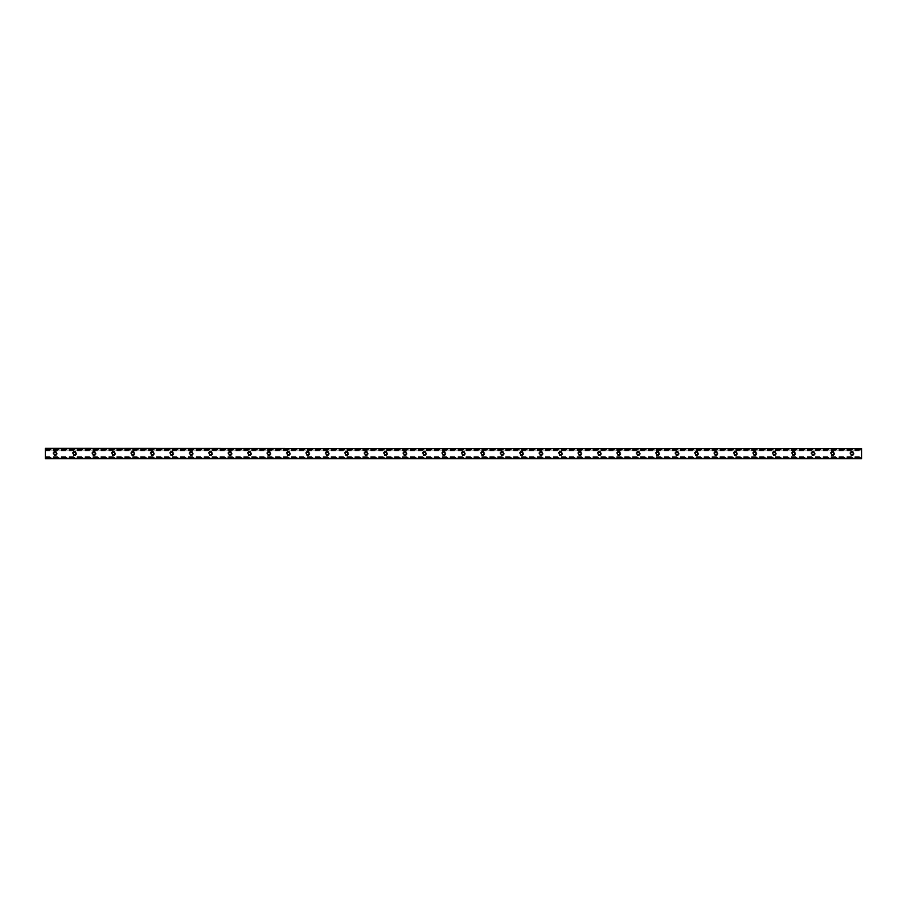 <?xml version="1.0" encoding="UTF-8"?>
<svg xmlns="http://www.w3.org/2000/svg" width="907" height="907" viewBox="0 0 907 907"><rect width="100%" height="100%" fill="white"/><g stroke="black" fill="none" stroke-linecap="round" stroke-linejoin="round"><path stroke-width="0.68" stroke-dasharray="4.54 3.4" d="M854.122 453.5A2.188 2.188 0 0 1 850.834 455.393A2.188 2.188 0 0 1 850.834 451.607A2.188 2.188 0 0 1 854.122 453.5A2.188 2.188 0 0 0 850.834 451.607A2.188 2.188 0 0 0 850.834 455.393A2.188 2.188 0 0 0 854.122 453.5M850.653 453.5A1.27 1.27 0 0 1 851.934 452.23A1.27 1.27 0 0 1 853.204 453.5A1.27 1.27 0 0 1 851.934 454.77A1.27 1.27 0 0 1 850.653 453.5M834.678 453.5A2.188 2.188 0 0 1 831.402 455.393A2.188 2.188 0 0 1 831.402 451.607A2.188 2.188 0 0 1 834.678 453.5A2.188 2.188 0 0 0 831.402 451.607A2.188 2.188 0 0 0 831.402 455.393A2.188 2.188 0 0 0 834.678 453.5M831.22 453.5A1.27 1.27 0 0 1 832.501 452.23A1.27 1.27 0 0 1 833.771 453.5A1.27 1.27 0 0 1 832.501 454.77A1.27 1.27 0 0 1 831.22 453.5M815.246 453.5A2.188 2.188 0 0 1 811.969 455.393A2.188 2.188 0 0 1 811.969 451.607A2.188 2.188 0 0 1 815.246 453.5A2.188 2.188 0 0 0 811.969 451.607A2.188 2.188 0 0 0 811.969 455.393A2.188 2.188 0 0 0 815.246 453.5M811.788 453.5A1.27 1.27 0 0 1 813.057 452.23A1.27 1.27 0 0 1 814.339 453.5A1.27 1.27 0 0 1 813.057 454.77A1.27 1.27 0 0 1 811.788 453.5M795.813 453.5A2.188 2.188 0 0 1 792.537 455.393A2.188 2.188 0 0 1 792.537 451.607A2.188 2.188 0 0 1 795.813 453.5A2.188 2.188 0 0 0 792.537 451.607A2.188 2.188 0 0 0 792.537 455.393A2.188 2.188 0 0 0 795.813 453.5M792.355 453.5A1.27 1.27 0 0 1 793.625 452.23A1.27 1.27 0 0 1 794.895 453.5A1.27 1.27 0 0 1 793.625 454.77A1.27 1.27 0 0 1 792.355 453.5M776.381 453.5A2.188 2.188 0 0 1 773.093 455.393A2.188 2.188 0 0 1 773.093 451.607A2.188 2.188 0 0 1 776.381 453.5A2.188 2.188 0 0 0 773.093 451.607A2.188 2.188 0 0 0 773.093 455.393A2.188 2.188 0 0 0 776.381 453.5M772.911 453.5A1.27 1.27 0 0 1 774.193 452.23A1.27 1.27 0 0 1 775.462 453.5A1.27 1.27 0 0 1 774.193 454.77A1.27 1.27 0 0 1 772.911 453.5M756.937 453.5A2.188 2.188 0 0 1 753.66 455.393A2.188 2.188 0 0 1 753.66 451.607A2.188 2.188 0 0 1 756.937 453.5A2.188 2.188 0 0 0 753.66 451.607A2.188 2.188 0 0 0 753.66 455.393A2.188 2.188 0 0 0 756.937 453.5M753.479 453.5A1.27 1.27 0 0 1 754.749 452.23A1.27 1.27 0 0 1 756.03 453.5A1.27 1.27 0 0 1 754.749 454.77A1.27 1.27 0 0 1 753.479 453.5M737.504 453.5A2.188 2.188 0 0 1 734.228 455.393A2.188 2.188 0 0 1 734.228 451.607A2.188 2.188 0 0 1 737.504 453.5A2.188 2.188 0 0 0 734.228 451.607A2.188 2.188 0 0 0 734.228 455.393A2.188 2.188 0 0 0 737.504 453.5M734.046 453.5A1.27 1.27 0 0 1 735.316 452.23A1.27 1.27 0 0 1 736.597 453.5A1.27 1.27 0 0 1 735.316 454.77A1.27 1.27 0 0 1 734.046 453.5M718.072 453.5A2.188 2.188 0 0 1 714.784 455.393A2.188 2.188 0 0 1 714.784 451.607A2.188 2.188 0 0 1 718.072 453.5A2.188 2.188 0 0 0 714.784 451.607A2.188 2.188 0 0 0 714.784 455.393A2.188 2.188 0 0 0 718.072 453.5M714.603 453.5A1.27 1.27 0 0 1 715.884 452.23A1.27 1.27 0 0 1 717.154 453.5A1.27 1.27 0 0 1 715.884 454.77A1.27 1.27 0 0 1 714.603 453.5M698.628 453.5A2.188 2.188 0 0 1 695.352 455.393A2.188 2.188 0 0 1 695.352 451.607A2.188 2.188 0 0 1 698.628 453.5A2.188 2.188 0 0 0 695.352 451.607A2.188 2.188 0 0 0 695.352 455.393A2.188 2.188 0 0 0 698.628 453.5M695.17 453.5A1.27 1.27 0 0 1 696.451 452.23A1.27 1.27 0 0 1 697.721 453.5A1.27 1.27 0 0 1 696.451 454.77A1.27 1.27 0 0 1 695.17 453.5M679.196 453.5A2.188 2.188 0 0 1 675.919 455.393A2.188 2.188 0 0 1 675.919 451.607A2.188 2.188 0 0 1 679.196 453.5A2.188 2.188 0 0 0 675.919 451.607A2.188 2.188 0 0 0 675.919 455.393A2.188 2.188 0 0 0 679.196 453.5M675.738 453.5A1.27 1.27 0 0 1 677.007 452.23A1.27 1.27 0 0 1 678.289 453.5A1.27 1.27 0 0 1 677.007 454.77A1.27 1.27 0 0 1 675.738 453.5M659.763 453.5A2.188 2.188 0 0 1 656.487 455.393A2.188 2.188 0 0 1 656.487 451.607A2.188 2.188 0 0 1 659.763 453.5A2.188 2.188 0 0 0 656.487 451.607A2.188 2.188 0 0 0 656.487 455.393A2.188 2.188 0 0 0 659.763 453.5M656.305 453.5A1.27 1.27 0 0 1 657.575 452.23A1.27 1.27 0 0 1 658.845 453.5A1.27 1.27 0 0 1 657.575 454.77A1.27 1.27 0 0 1 656.305 453.5M640.331 453.5A2.188 2.188 0 0 1 637.043 455.393A2.188 2.188 0 0 1 637.043 451.607A2.188 2.188 0 0 1 640.331 453.5A2.188 2.188 0 0 0 637.043 451.607A2.188 2.188 0 0 0 637.043 455.393A2.188 2.188 0 0 0 640.331 453.5M636.861 453.5A1.27 1.27 0 0 1 638.143 452.23A1.27 1.27 0 0 1 639.412 453.5A1.27 1.27 0 0 1 638.143 454.77A1.27 1.27 0 0 1 636.861 453.5M620.887 453.5A2.188 2.188 0 0 1 617.61 455.393A2.188 2.188 0 0 1 617.61 451.607A2.188 2.188 0 0 1 620.887 453.5A2.188 2.188 0 0 0 617.61 451.607A2.188 2.188 0 0 0 617.61 455.393A2.188 2.188 0 0 0 620.887 453.5M617.429 453.5A1.27 1.27 0 0 1 618.699 452.23A1.27 1.27 0 0 1 619.98 453.5A1.27 1.27 0 0 1 618.699 454.77A1.27 1.27 0 0 1 617.429 453.5M601.454 453.5A2.188 2.188 0 0 1 598.178 455.393A2.188 2.188 0 0 1 598.178 451.607A2.188 2.188 0 0 1 601.454 453.5A2.188 2.188 0 0 0 598.178 451.607A2.188 2.188 0 0 0 598.178 455.393A2.188 2.188 0 0 0 601.454 453.5M597.996 453.5A1.27 1.27 0 0 1 599.266 452.23A1.27 1.27 0 0 1 600.547 453.5A1.27 1.27 0 0 1 599.266 454.77A1.27 1.27 0 0 1 597.996 453.5M582.022 453.5A2.188 2.188 0 0 1 578.734 455.393A2.188 2.188 0 0 1 578.734 451.607A2.188 2.188 0 0 1 582.022 453.5A2.188 2.188 0 0 0 578.734 451.607A2.188 2.188 0 0 0 578.734 455.393A2.188 2.188 0 0 0 582.022 453.5M578.553 453.5A1.27 1.27 0 0 1 579.834 452.23A1.27 1.27 0 0 1 581.104 453.5A1.27 1.27 0 0 1 579.834 454.77A1.27 1.27 0 0 1 578.553 453.5M562.578 453.5A2.188 2.188 0 0 1 559.302 455.393A2.188 2.188 0 0 1 559.302 451.607A2.188 2.188 0 0 1 562.578 453.5A2.188 2.188 0 0 0 559.302 451.607A2.188 2.188 0 0 0 559.302 455.393A2.188 2.188 0 0 0 562.578 453.5M559.12 453.5A1.27 1.27 0 0 1 560.401 452.23A1.27 1.27 0 0 1 561.671 453.5A1.27 1.27 0 0 1 560.401 454.77A1.27 1.27 0 0 1 559.12 453.5M543.146 453.5A2.188 2.188 0 0 1 539.869 455.393A2.188 2.188 0 0 1 539.869 451.607A2.188 2.188 0 0 1 543.146 453.5A2.188 2.188 0 0 0 539.869 451.607A2.188 2.188 0 0 0 539.869 455.393A2.188 2.188 0 0 0 543.146 453.5M539.688 453.5A1.27 1.27 0 0 1 540.957 452.23A1.27 1.27 0 0 1 542.239 453.5A1.27 1.27 0 0 1 540.957 454.77A1.27 1.27 0 0 1 539.688 453.5M523.713 453.5A2.188 2.188 0 0 1 520.437 455.393A2.188 2.188 0 0 1 520.437 451.607A2.188 2.188 0 0 1 523.713 453.5A2.188 2.188 0 0 0 520.437 451.607A2.188 2.188 0 0 0 520.437 455.393A2.188 2.188 0 0 0 523.713 453.5M520.255 453.5A1.27 1.27 0 0 1 521.525 452.23A1.27 1.27 0 0 1 522.795 453.5A1.27 1.27 0 0 1 521.525 454.77A1.27 1.27 0 0 1 520.255 453.5M504.281 453.5A2.188 2.188 0 0 1 500.993 455.393A2.188 2.188 0 0 1 500.993 451.607A2.188 2.188 0 0 1 504.281 453.5A2.188 2.188 0 0 0 500.993 451.607A2.188 2.188 0 0 0 500.993 455.393A2.188 2.188 0 0 0 504.281 453.5M500.811 453.5A1.27 1.27 0 0 1 502.093 452.23A1.27 1.27 0 0 1 503.362 453.5A1.27 1.27 0 0 1 502.093 454.77A1.27 1.27 0 0 1 500.811 453.5M484.837 453.5A2.188 2.188 0 0 1 481.56 455.393A2.188 2.188 0 0 1 481.56 451.607A2.188 2.188 0 0 1 484.837 453.5A2.188 2.188 0 0 0 481.56 451.607A2.188 2.188 0 0 0 481.56 455.393A2.188 2.188 0 0 0 484.837 453.5M481.379 453.5A1.27 1.27 0 0 1 482.649 452.23A1.27 1.27 0 0 1 483.93 453.5A1.27 1.27 0 0 1 482.649 454.77A1.27 1.27 0 0 1 481.379 453.5M465.404 453.5A2.188 2.188 0 0 1 462.128 455.393A2.188 2.188 0 0 1 462.128 451.607A2.188 2.188 0 0 1 465.404 453.5A2.188 2.188 0 0 0 462.128 451.607A2.188 2.188 0 0 0 462.128 455.393A2.188 2.188 0 0 0 465.404 453.5M461.946 453.5A1.27 1.27 0 0 1 463.216 452.23A1.27 1.27 0 0 1 464.497 453.5A1.27 1.27 0 0 1 463.216 454.77A1.27 1.27 0 0 1 461.946 453.5M445.972 453.5A2.188 2.188 0 0 1 442.684 455.393A2.188 2.188 0 0 1 442.684 451.607A2.188 2.188 0 0 1 445.972 453.5A2.188 2.188 0 0 0 442.684 451.607A2.188 2.188 0 0 0 442.684 455.393A2.188 2.188 0 0 0 445.972 453.5M442.503 453.5A1.27 1.27 0 0 1 443.784 452.23A1.27 1.27 0 0 1 445.054 453.5A1.27 1.27 0 0 1 443.784 454.77A1.27 1.27 0 0 1 442.503 453.5M426.528 453.5A2.188 2.188 0 0 1 423.252 455.393A2.188 2.188 0 0 1 423.252 451.607A2.188 2.188 0 0 1 426.528 453.5A2.188 2.188 0 0 0 423.252 451.607A2.188 2.188 0 0 0 423.252 455.393A2.188 2.188 0 0 0 426.528 453.5M423.07 453.5A1.27 1.27 0 0 1 424.351 452.23A1.27 1.27 0 0 1 425.621 453.5A1.27 1.27 0 0 1 424.351 454.77A1.27 1.27 0 0 1 423.07 453.5M407.096 453.5A2.188 2.188 0 0 1 403.819 455.393A2.188 2.188 0 0 1 403.819 451.607A2.188 2.188 0 0 1 407.096 453.5A2.188 2.188 0 0 0 403.819 451.607A2.188 2.188 0 0 0 403.819 455.393A2.188 2.188 0 0 0 407.096 453.5M403.638 453.5A1.27 1.27 0 0 1 404.907 452.23A1.27 1.27 0 0 1 406.189 453.5A1.27 1.27 0 0 1 404.907 454.77A1.27 1.27 0 0 1 403.638 453.5M387.663 453.5A2.188 2.188 0 0 1 384.387 455.393A2.188 2.188 0 0 1 384.387 451.607A2.188 2.188 0 0 1 387.663 453.5A2.188 2.188 0 0 0 384.387 451.607A2.188 2.188 0 0 0 384.387 455.393A2.188 2.188 0 0 0 387.663 453.5M384.205 453.5A1.27 1.27 0 0 1 385.475 452.23A1.27 1.27 0 0 1 386.745 453.5A1.27 1.27 0 0 1 385.475 454.77A1.27 1.27 0 0 1 384.205 453.5M368.231 453.5A2.188 2.188 0 0 1 364.943 455.393A2.188 2.188 0 0 1 364.943 451.607A2.188 2.188 0 0 1 368.231 453.5A2.188 2.188 0 0 0 364.943 451.607A2.188 2.188 0 0 0 364.943 455.393A2.188 2.188 0 0 0 368.231 453.5M364.761 453.5A1.27 1.27 0 0 1 366.043 452.23A1.27 1.27 0 0 1 367.312 453.5A1.27 1.27 0 0 1 366.043 454.77A1.27 1.27 0 0 1 364.761 453.5M348.787 453.5A2.188 2.188 0 0 1 345.51 455.393A2.188 2.188 0 0 1 345.51 451.607A2.188 2.188 0 0 1 348.787 453.5A2.188 2.188 0 0 0 345.51 451.607A2.188 2.188 0 0 0 345.51 455.393A2.188 2.188 0 0 0 348.787 453.5M345.329 453.5A1.27 1.27 0 0 1 346.599 452.23A1.27 1.27 0 0 1 347.88 453.5A1.27 1.27 0 0 1 346.599 454.77A1.27 1.27 0 0 1 345.329 453.5M329.354 453.5A2.188 2.188 0 0 1 326.078 455.393A2.188 2.188 0 0 1 326.078 451.607A2.188 2.188 0 0 1 329.354 453.5A2.188 2.188 0 0 0 326.078 451.607A2.188 2.188 0 0 0 326.078 455.393A2.188 2.188 0 0 0 329.354 453.5M325.896 453.5A1.27 1.27 0 0 1 327.166 452.23A1.27 1.27 0 0 1 328.447 453.5A1.27 1.27 0 0 1 327.166 454.77A1.27 1.27 0 0 1 325.896 453.5M309.922 453.5A2.188 2.188 0 0 1 306.634 455.393A2.188 2.188 0 0 1 306.634 451.607A2.188 2.188 0 0 1 309.922 453.5A2.188 2.188 0 0 0 306.634 451.607A2.188 2.188 0 0 0 306.634 455.393A2.188 2.188 0 0 0 309.922 453.5M306.453 453.5A1.27 1.27 0 0 1 307.734 452.23A1.27 1.27 0 0 1 309.004 453.5A1.27 1.27 0 0 1 307.734 454.77A1.27 1.27 0 0 1 306.453 453.5M290.478 453.5A2.188 2.188 0 0 1 287.202 455.393A2.188 2.188 0 0 1 287.202 451.607A2.188 2.188 0 0 1 290.478 453.5A2.188 2.188 0 0 0 287.202 451.607A2.188 2.188 0 0 0 287.202 455.393A2.188 2.188 0 0 0 290.478 453.5M287.02 453.5A1.27 1.27 0 0 1 288.301 452.23A1.27 1.27 0 0 1 289.571 453.5A1.27 1.27 0 0 1 288.301 454.77A1.27 1.27 0 0 1 287.02 453.5M271.046 453.5A2.188 2.188 0 0 1 267.769 455.393A2.188 2.188 0 0 1 267.769 451.607A2.188 2.188 0 0 1 271.046 453.5A2.188 2.188 0 0 0 267.769 451.607A2.188 2.188 0 0 0 267.769 455.393A2.188 2.188 0 0 0 271.046 453.5M267.588 453.5A1.27 1.27 0 0 1 268.857 452.23A1.27 1.27 0 0 1 270.139 453.5A1.27 1.27 0 0 1 268.857 454.77A1.27 1.27 0 0 1 267.588 453.5M251.613 453.5A2.188 2.188 0 0 1 248.337 455.393A2.188 2.188 0 0 1 248.337 451.607A2.188 2.188 0 0 1 251.613 453.5A2.188 2.188 0 0 0 248.337 451.607A2.188 2.188 0 0 0 248.337 455.393A2.188 2.188 0 0 0 251.613 453.5M248.155 453.5A1.27 1.27 0 0 1 249.425 452.23A1.27 1.27 0 0 1 250.695 453.5A1.27 1.27 0 0 1 249.425 454.77A1.27 1.27 0 0 1 248.155 453.5M232.181 453.5A2.188 2.188 0 0 1 228.893 455.393A2.188 2.188 0 0 1 228.893 451.607A2.188 2.188 0 0 1 232.181 453.5A2.188 2.188 0 0 0 228.893 451.607A2.188 2.188 0 0 0 228.893 455.393A2.188 2.188 0 0 0 232.181 453.5M228.711 453.5A1.27 1.27 0 0 1 229.993 452.23A1.27 1.27 0 0 1 231.262 453.5A1.27 1.27 0 0 1 229.993 454.77A1.27 1.27 0 0 1 228.711 453.5M212.737 453.5A2.188 2.188 0 0 1 209.46 455.393A2.188 2.188 0 0 1 209.46 451.607A2.188 2.188 0 0 1 212.737 453.5A2.188 2.188 0 0 0 209.46 451.607A2.188 2.188 0 0 0 209.46 455.393A2.188 2.188 0 0 0 212.737 453.5M209.279 453.5A1.27 1.27 0 0 1 210.549 452.23A1.27 1.27 0 0 1 211.83 453.5A1.27 1.27 0 0 1 210.549 454.77A1.27 1.27 0 0 1 209.279 453.5M193.304 453.5A2.188 2.188 0 0 1 190.028 455.393A2.188 2.188 0 0 1 190.028 451.607A2.188 2.188 0 0 1 193.304 453.5A2.188 2.188 0 0 0 190.028 451.607A2.188 2.188 0 0 0 190.028 455.393A2.188 2.188 0 0 0 193.304 453.5M189.846 453.5A1.27 1.27 0 0 1 191.116 452.23A1.27 1.27 0 0 1 192.397 453.5A1.27 1.27 0 0 1 191.116 454.77A1.27 1.27 0 0 1 189.846 453.5M173.872 453.5A2.188 2.188 0 0 1 170.584 455.393A2.188 2.188 0 0 1 170.584 451.607A2.188 2.188 0 0 1 173.872 453.5A2.188 2.188 0 0 0 170.584 451.607A2.188 2.188 0 0 0 170.584 455.393A2.188 2.188 0 0 0 173.872 453.5M170.403 453.5A1.27 1.27 0 0 1 171.684 452.23A1.27 1.27 0 0 1 172.954 453.5A1.27 1.27 0 0 1 171.684 454.77A1.27 1.27 0 0 1 170.403 453.5M154.428 453.5A2.188 2.188 0 0 1 151.152 455.393A2.188 2.188 0 0 1 151.152 451.607A2.188 2.188 0 0 1 154.428 453.5A2.188 2.188 0 0 0 151.152 451.607A2.188 2.188 0 0 0 151.152 455.393A2.188 2.188 0 0 0 154.428 453.5M150.97 453.5A1.27 1.27 0 0 1 152.251 452.23A1.27 1.27 0 0 1 153.521 453.5A1.27 1.27 0 0 1 152.251 454.77A1.27 1.27 0 0 1 150.97 453.5M134.996 453.5A2.188 2.188 0 0 1 131.719 455.393A2.188 2.188 0 0 1 131.719 451.607A2.188 2.188 0 0 1 134.996 453.5A2.188 2.188 0 0 0 131.719 451.607A2.188 2.188 0 0 0 131.719 455.393A2.188 2.188 0 0 0 134.996 453.5M131.538 453.5A1.27 1.27 0 0 1 132.807 452.23A1.27 1.27 0 0 1 134.089 453.5A1.27 1.27 0 0 1 132.807 454.77A1.27 1.27 0 0 1 131.538 453.5M115.563 453.5A2.188 2.188 0 0 1 112.287 455.393A2.188 2.188 0 0 1 112.287 451.607A2.188 2.188 0 0 1 115.563 453.5A2.188 2.188 0 0 0 112.287 451.607A2.188 2.188 0 0 0 112.287 455.393A2.188 2.188 0 0 0 115.563 453.5M112.105 453.5A1.27 1.27 0 0 1 113.375 452.23A1.27 1.27 0 0 1 114.645 453.5A1.27 1.27 0 0 1 113.375 454.77A1.27 1.27 0 0 1 112.105 453.5M96.131 453.5A2.188 2.188 0 0 1 92.843 455.393A2.188 2.188 0 0 1 92.843 451.607A2.188 2.188 0 0 1 96.131 453.5A2.188 2.188 0 0 0 92.843 451.607A2.188 2.188 0 0 0 92.843 455.393A2.188 2.188 0 0 0 96.131 453.5M92.661 453.5A1.27 1.27 0 0 1 93.943 452.23A1.27 1.27 0 0 1 95.212 453.5A1.27 1.27 0 0 1 93.943 454.77A1.27 1.27 0 0 1 92.661 453.5M76.687 453.5A2.188 2.188 0 0 1 73.41 455.393A2.188 2.188 0 0 1 73.41 451.607A2.188 2.188 0 0 1 76.687 453.5A2.188 2.188 0 0 0 73.41 451.607A2.188 2.188 0 0 0 73.41 455.393A2.188 2.188 0 0 0 76.687 453.5M73.229 453.5A1.27 1.27 0 0 1 74.499 452.23A1.27 1.27 0 0 1 75.78 453.5A1.27 1.27 0 0 1 74.499 454.77A1.27 1.27 0 0 1 73.229 453.5M57.254 453.5A2.188 2.188 0 0 1 53.978 455.393A2.188 2.188 0 0 1 53.978 451.607A2.188 2.188 0 0 1 57.254 453.5A2.188 2.188 0 0 0 53.978 451.607A2.188 2.188 0 0 0 53.978 455.393A2.188 2.188 0 0 0 57.254 453.5M53.796 453.5A1.27 1.27 0 0 1 55.066 452.23A1.27 1.27 0 0 1 56.347 453.5A1.27 1.27 0 0 1 55.066 454.77A1.27 1.27 0 0 1 53.796 453.5M45.35 450.892L45.35 448.273L861.65 448.273L861.65 458.727L45.35 458.727L45.35 450.892L861.65 450.892M45.35 449.804L861.65 449.804L45.35 449.804M45.35 451.006L861.65 451.006M45.35 457.196L861.65 457.196L45.35 457.196M45.35 457.865L861.65 457.865L45.35 457.865M45.35 457.343L861.65 457.377L45.35 457.343M45.35 448.523L861.65 448.523M45.35 449.453L861.65 449.453M45.35 449.623L861.65 449.623L45.35 449.657M45.35 449.135L861.65 449.135L45.35 449.135M45.35 449.759L861.65 449.759M45.35 450.291L861.65 450.291M45.35 456.709L861.65 456.709M45.35 457.241L861.65 457.241M45.35 457.547L861.65 457.547M45.35 458.477L861.65 458.477M45.35 448.965L861.65 448.965M45.35 458.035L861.65 458.035"/><path stroke-width="1.36" d="M853.204 453.5A1.27 1.27 0 0 1 851.299 454.6A1.27 1.27 0 0 1 851.299 452.4A1.27 1.27 0 0 1 853.204 453.5M833.771 453.5A1.27 1.27 0 0 1 831.855 454.6A1.27 1.27 0 0 1 831.855 452.4A1.27 1.27 0 0 1 833.771 453.5M814.339 453.5A1.27 1.27 0 0 1 812.423 454.6A1.27 1.27 0 0 1 812.423 452.4A1.27 1.27 0 0 1 814.339 453.5M794.895 453.5A1.27 1.27 0 0 1 792.99 454.6A1.27 1.27 0 0 1 792.99 452.4A1.27 1.27 0 0 1 794.895 453.5M775.462 453.5A1.27 1.27 0 0 1 773.546 454.6A1.27 1.27 0 0 1 773.546 452.4A1.27 1.27 0 0 1 775.462 453.5M756.03 453.5A1.27 1.27 0 0 1 754.114 454.6A1.27 1.27 0 0 1 754.114 452.4A1.27 1.27 0 0 1 756.03 453.5M736.597 453.5A1.27 1.27 0 0 1 734.681 454.6A1.27 1.27 0 0 1 734.681 452.4A1.27 1.27 0 0 1 736.597 453.5M717.154 453.5A1.27 1.27 0 0 1 715.249 454.6A1.27 1.27 0 0 1 715.249 452.4A1.27 1.27 0 0 1 717.154 453.5M697.721 453.5A1.27 1.27 0 0 1 695.805 454.6A1.27 1.27 0 0 1 695.805 452.4A1.27 1.27 0 0 1 697.721 453.5M678.289 453.5A1.27 1.27 0 0 1 676.373 454.6A1.27 1.27 0 0 1 676.373 452.4A1.27 1.27 0 0 1 678.289 453.5M658.845 453.5A1.27 1.27 0 0 1 656.94 454.6A1.27 1.27 0 0 1 656.94 452.4A1.27 1.27 0 0 1 658.845 453.5M639.412 453.5A1.27 1.27 0 0 1 637.496 454.6A1.27 1.27 0 0 1 637.496 452.4A1.27 1.27 0 0 1 639.412 453.5M619.98 453.5A1.27 1.27 0 0 1 618.064 454.6A1.27 1.27 0 0 1 618.064 452.4A1.27 1.27 0 0 1 619.98 453.5M600.547 453.5A1.27 1.27 0 0 1 598.631 454.6A1.27 1.27 0 0 1 598.631 452.4A1.27 1.27 0 0 1 600.547 453.5M581.104 453.5A1.27 1.27 0 0 1 579.199 454.6A1.27 1.27 0 0 1 579.199 452.4A1.27 1.27 0 0 1 581.104 453.5M561.671 453.5A1.27 1.27 0 0 1 559.755 454.6A1.27 1.27 0 0 1 559.755 452.4A1.27 1.27 0 0 1 561.671 453.5M542.239 453.5A1.27 1.27 0 0 1 540.323 454.6A1.27 1.27 0 0 1 540.323 452.4A1.27 1.27 0 0 1 542.239 453.5M522.795 453.5A1.27 1.27 0 0 1 520.89 454.6A1.27 1.27 0 0 1 520.89 452.4A1.27 1.27 0 0 1 522.795 453.5M503.362 453.5A1.27 1.27 0 0 1 501.446 454.6A1.27 1.27 0 0 1 501.446 452.4A1.27 1.27 0 0 1 503.362 453.5M483.93 453.5A1.27 1.27 0 0 1 482.014 454.6A1.27 1.27 0 0 1 482.014 452.4A1.27 1.27 0 0 1 483.93 453.5M464.497 453.5A1.27 1.27 0 0 1 462.581 454.6A1.27 1.27 0 0 1 462.581 452.4A1.27 1.27 0 0 1 464.497 453.5M445.054 453.5A1.27 1.27 0 0 1 443.149 454.6A1.27 1.27 0 0 1 443.149 452.4A1.27 1.27 0 0 1 445.054 453.5M425.621 453.5A1.27 1.27 0 0 1 423.705 454.6A1.27 1.27 0 0 1 423.705 452.4A1.27 1.27 0 0 1 425.621 453.5M406.189 453.5A1.27 1.27 0 0 1 404.273 454.6A1.27 1.27 0 0 1 404.273 452.4A1.27 1.27 0 0 1 406.189 453.5M386.745 453.5A1.27 1.27 0 0 1 384.84 454.6A1.27 1.27 0 0 1 384.84 452.4A1.27 1.27 0 0 1 386.745 453.5M367.312 453.5A1.27 1.27 0 0 1 365.396 454.6A1.27 1.27 0 0 1 365.396 452.4A1.27 1.27 0 0 1 367.312 453.5M347.88 453.5A1.27 1.27 0 0 1 345.964 454.6A1.27 1.27 0 0 1 345.964 452.4A1.27 1.27 0 0 1 347.88 453.5M328.447 453.5A1.27 1.27 0 0 1 326.531 454.6A1.27 1.27 0 0 1 326.531 452.4A1.27 1.27 0 0 1 328.447 453.5M309.004 453.5A1.27 1.27 0 0 1 307.099 454.6A1.27 1.27 0 0 1 307.099 452.4A1.27 1.27 0 0 1 309.004 453.5M289.571 453.5A1.27 1.27 0 0 1 287.655 454.6A1.27 1.27 0 0 1 287.655 452.4A1.27 1.27 0 0 1 289.571 453.5M270.139 453.5A1.27 1.27 0 0 1 268.223 454.6A1.27 1.27 0 0 1 268.223 452.4A1.27 1.27 0 0 1 270.139 453.5M250.695 453.5A1.27 1.27 0 0 1 248.79 454.6A1.27 1.27 0 0 1 248.79 452.4A1.27 1.27 0 0 1 250.695 453.5M231.262 453.5A1.27 1.27 0 0 1 229.346 454.6A1.27 1.27 0 0 1 229.346 452.4A1.27 1.27 0 0 1 231.262 453.5M211.83 453.5A1.27 1.27 0 0 1 209.914 454.6A1.27 1.27 0 0 1 209.914 452.4A1.27 1.27 0 0 1 211.83 453.5M192.397 453.5A1.27 1.27 0 0 1 190.481 454.6A1.27 1.27 0 0 1 190.481 452.4A1.27 1.27 0 0 1 192.397 453.5M172.954 453.5A1.27 1.27 0 0 1 171.049 454.6A1.27 1.27 0 0 1 171.049 452.4A1.27 1.27 0 0 1 172.954 453.5M153.521 453.5A1.27 1.27 0 0 1 151.605 454.6A1.27 1.27 0 0 1 151.605 452.4A1.27 1.27 0 0 1 153.521 453.5M134.089 453.5A1.27 1.27 0 0 1 132.173 454.6A1.27 1.27 0 0 1 132.173 452.4A1.27 1.27 0 0 1 134.089 453.5M114.645 453.5A1.27 1.27 0 0 1 112.74 454.6A1.27 1.27 0 0 1 112.74 452.4A1.27 1.27 0 0 1 114.645 453.5M95.212 453.5A1.27 1.27 0 0 1 93.296 454.6A1.27 1.27 0 0 1 93.296 452.4A1.27 1.27 0 0 1 95.212 453.5M75.78 453.5A1.27 1.27 0 0 1 73.864 454.6A1.27 1.27 0 0 1 73.864 452.4A1.27 1.27 0 0 1 75.78 453.5M56.347 453.5A1.27 1.27 0 0 1 54.431 454.6A1.27 1.27 0 0 1 54.431 452.4A1.27 1.27 0 0 1 56.347 453.5M861.65 448.58L45.35 448.273L45.35 458.727L861.65 458.727L861.65 448.58L45.35 448.58M45.35 458.42L861.65 458.42"/></g></svg>
